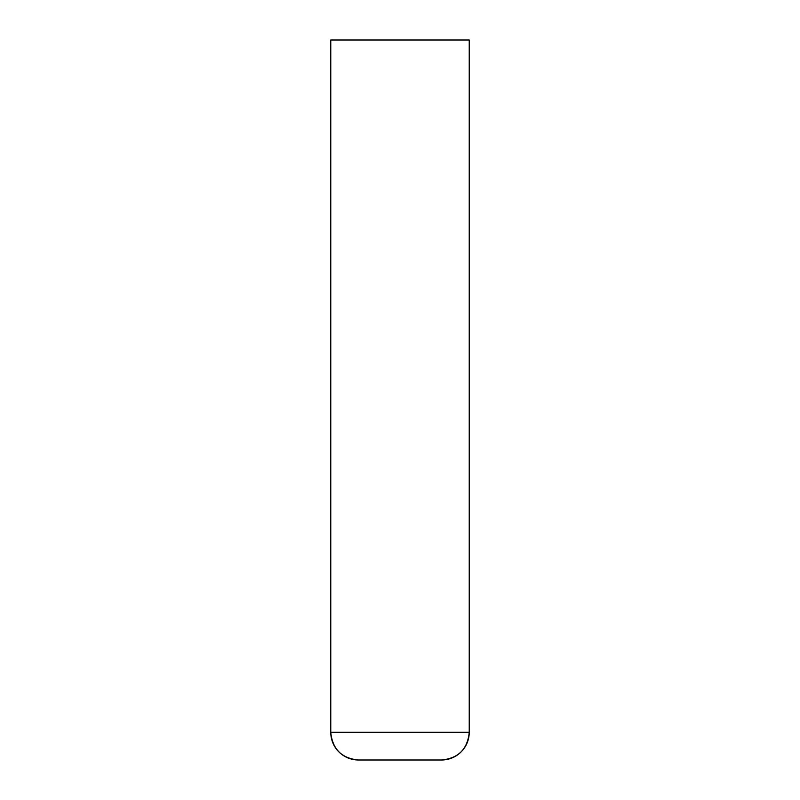<?xml version="1.0" encoding="UTF-8"?>
<svg xmlns="http://www.w3.org/2000/svg" width="800" height="800" viewBox="0 0 800 800"><rect width="100%" height="100%" fill="white"/><g stroke="black" fill="none" stroke-linecap="round" stroke-linejoin="round"><path stroke-width="1.2" d="M469.23 40L469.23 732.31A27.69 27.69 0 0 1 441.54 760L358.46 760L441.54 760A27.69 27.69 0 0 0 469.23 732.31L469.23 40L330.77 40L469.23 40L469.23 732.31C467.59 749.13 458.36 758.36 441.54 760M358.46 760A27.69 27.69 0 0 1 330.77 732.31L330.77 40L330.77 732.31A27.69 27.69 0 0 0 358.46 760C341.64 758.36 332.41 749.13 330.77 732.31L330.77 40M330.77 732.31L469.23 732.31L330.77 732.31"/></g></svg>
